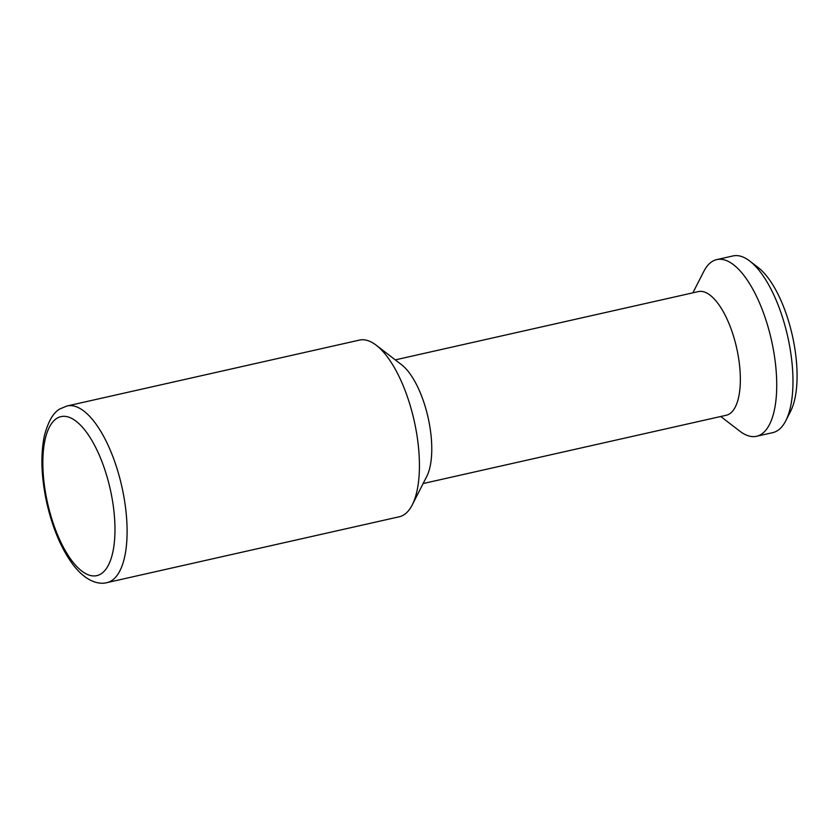 <?xml version="1.0" encoding="UTF-8"?>
<svg xmlns="http://www.w3.org/2000/svg" width="839" height="839" viewBox="0 0 839 839"><rect width="100%" height="100%" fill="white"/><g stroke="black" fill="none" stroke-linecap="round" stroke-linejoin="round"><path stroke-width="1.26" d="M423.129 483.547L726.228 415.263A63.386 24.96 -102.7 0 0 726.553 415.19A63.386 24.96 -102.7 0 0 736.548 347.524A63.386 24.96 -102.7 0 0 698.363 291.594L395.274 359.879M716.758 259.597L732.992 255.937A90.549 35.657 77.3 0 1 749.814 261.097A90.549 35.657 77.3 0 1 787.685 336.449A90.549 35.657 77.3 0 1 785.786 420.748A90.549 35.657 77.3 0 1 773.264 432.505A90.549 35.657 77.3 0 1 772.803 432.62L756.558 436.28A90.549 35.657 -102.7 0 0 757.03 436.165A90.549 35.657 -102.7 0 0 771.303 339.512A90.549 35.657 -102.7 0 0 716.758 259.597A90.549 35.657 -102.7 0 0 716.286 259.712A90.549 35.657 -102.7 0 0 703.774 271.469L692.888 292.821M785.786 420.748L790.611 411.278A81.498 32.092 -102.7 0 0 792.32 335.401A81.498 32.092 -102.7 0 0 758.246 267.589L749.814 261.097M106.931 582.633C101.855 584.091 88.556 584.416 73.748 565.633C61.771 549.849 52.805 529.021 46.848 503.159C41.216 477.381 40.408 454.843 44.436 435.546C48.358 420.916 53.686 411.959 60.439 408.677L67.13 405.961L359.459 340.099A90.549 35.657 77.3 0 1 376.281 345.259A90.549 35.657 77.3 0 1 414.141 420.601A90.549 35.657 77.3 0 1 412.243 504.9A90.549 35.657 77.3 0 1 399.731 516.667A90.549 35.657 77.3 0 1 399.259 516.772L106.931 582.633A90.549 35.657 -102.7 0 0 107.392 582.528A90.549 35.657 -102.7 0 0 121.676 485.865A90.549 35.657 -102.7 0 0 67.13 405.961A90.549 35.657 -102.7 0 0 66.659 406.066M720.753 416.501L739.746 431.12A90.549 35.657 -102.7 0 0 756.558 436.28M412.243 504.9L426.736 476.479A63.386 24.96 -102.7 0 0 428.068 417.465A63.386 24.96 -102.7 0 0 401.566 364.724L376.281 345.259M97.24 575.533A81.498 32.092 77.3 0 1 47.844 504.249A81.498 32.092 77.3 0 1 60.576 416.721A81.498 32.092 77.3 0 1 109.972 488.004A81.498 32.092 77.3 0 1 97.24 575.533"/></g></svg>
